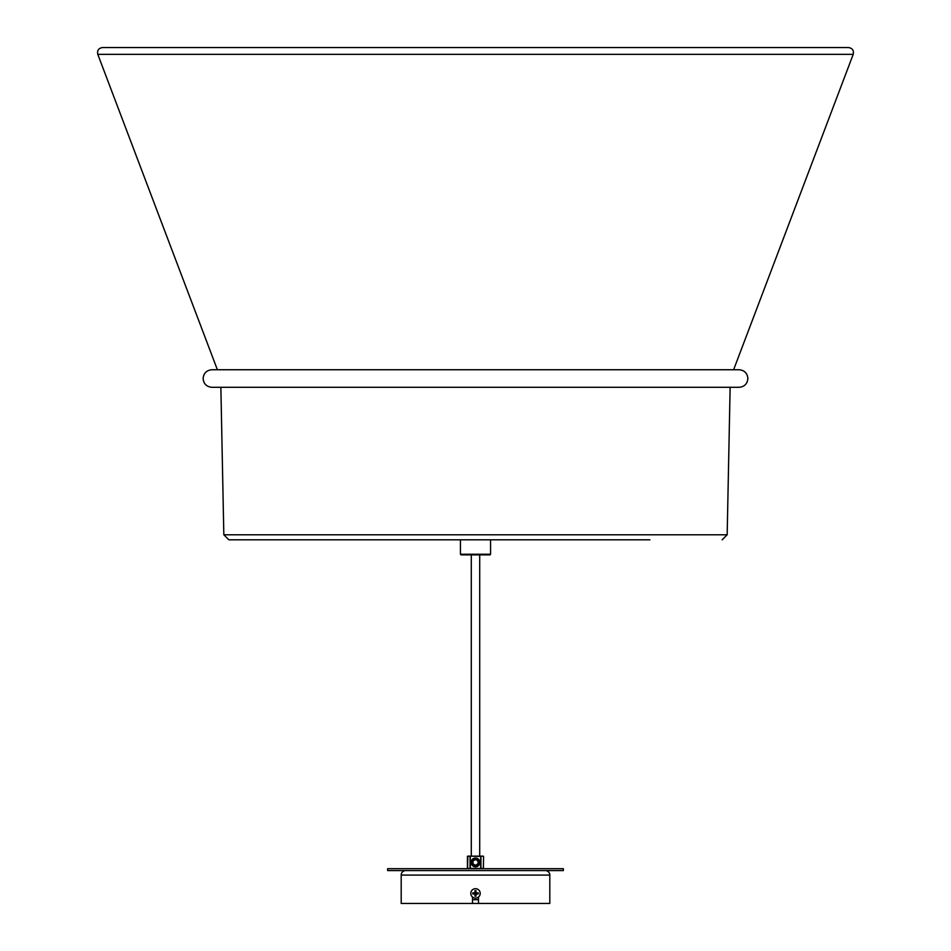 <?xml version="1.0" encoding="UTF-8"?>
<svg xmlns="http://www.w3.org/2000/svg" width="951" height="951" viewBox="0 0 951 951"><rect width="100%" height="100%" fill="white"/><g stroke="black" fill="none" stroke-linecap="round" stroke-linejoin="round"><path stroke-width="1.43" d="M490.561 554.255L489.931 554.873L461.069 554.873L460.439 554.255L490.561 554.255L490.561 539.811M460.439 554.255L460.439 539.811M739.093 387.307L211.907 387.307C206.569 386.784 203.633 383.859 203.122 378.522C203.633 373.184 206.569 370.248 211.907 369.737L739.093 369.737C744.431 370.248 747.367 373.184 747.878 378.522C747.367 383.859 744.431 386.784 739.093 387.307L730.13 387.307L727.17 534.783L223.83 534.783L228.846 539.811L649.913 539.811M401.191 875.086L549.809 875.086L549.809 903.45L401.191 903.45L401.191 875.086A4.517 4.517 0 0 1 405.708 870.569M549.809 875.086A4.517 4.517 0 0 0 545.292 870.569M472.516 897.055L472.516 903.45M478.484 903.45L478.484 897.055M470.793 893.405A4.707 4.707 0 0 1 475.5 888.698A4.707 4.707 0 0 1 480.207 893.405A4.707 4.707 0 0 1 475.5 898.113A4.707 4.707 0 0 1 470.793 893.405M478.258 893.964L478.258 892.858L476.047 892.858L476.047 890.647L474.953 890.647L474.953 892.858L472.742 892.858L472.742 893.964L474.953 893.964L474.953 896.175L476.047 896.175L476.047 893.964L478.258 893.964M474.953 892.858L474.953 893.964L476.047 893.964L476.047 892.858L474.953 892.858L476.047 892.858M467.844 856.126L467.607 868.429L470.056 868.429L470.056 856.375L467.666 856.126L483.108 856.126M470.293 856.126L470.293 868.429L480.707 868.429L480.707 856.375L467.666 856.126M483.156 856.126L480.944 856.375L480.944 868.429L483.393 868.429L483.584 856.375L483.334 868.679M475.5 858.634A3.768 3.768 0 0 0 471.732 862.402A3.768 3.768 0 0 0 475.5 866.171A3.768 3.768 0 0 0 479.268 862.402A3.768 3.768 0 0 0 475.5 858.634M475.5 866.801A4.398 4.398 0 0 1 471.102 862.402A4.398 4.398 0 0 1 475.5 858.016A4.398 4.398 0 0 1 479.898 862.402A4.398 4.398 0 0 1 475.5 866.801M476.035 865.255L478.234 863.365L477.699 860.512L474.965 859.561L472.766 861.44L473.301 864.293L476.035 865.255M563.361 870.569L387.639 870.569L387.639 868.679L563.361 868.679L563.361 870.569M853.213 54.35L97.787 54.35C97.002 50.462 98.559 48.192 102.482 47.55L848.518 47.55C852.441 48.192 853.998 50.462 853.213 54.35L733.625 369.737M478.484 899.682L472.516 899.682M727.17 534.783L722.154 539.811M217.375 369.737L97.787 54.35M223.83 534.783L220.87 387.307M471.292 554.873L471.292 856.126M479.708 554.873L479.708 856.126M467.416 856.375L467.416 868.429"/></g></svg>
